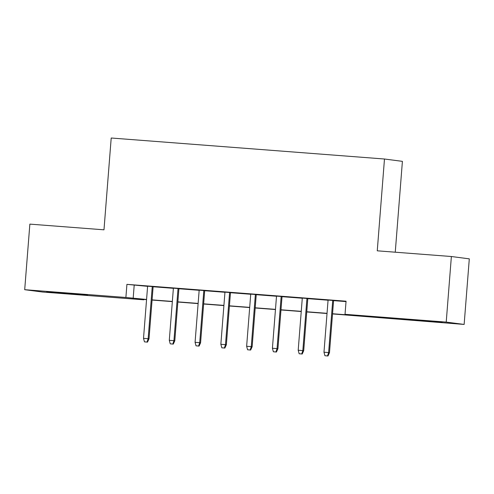 <?xml version="1.0" encoding="UTF-8"?>
<svg xmlns="http://www.w3.org/2000/svg" width="494" height="494" viewBox="0 0 494 494"><rect width="100%" height="100%" fill="white"/><g stroke="black" fill="none" stroke-linecap="round" stroke-linejoin="round"><path stroke-width="0.74" d="M63.399 292.948L87.636 295.054L54.105 292.572L46.714 291.831L63.399 292.948M417.881 320.192L442.124 322.298L408.594 319.816L401.202 319.075L417.881 320.192M395.256 252.199L402.406 161.353L384.48 159.012L111.206 138.011L103.981 229.815L29.862 224.122L24.7 289.694L125.89 297.474L146.57 299.457M384.48 159.012L377.255 250.816L451.374 256.516L469.3 258.856L464.138 324.435L332.536 313.931M143.847 299.426L143.816 299.815L42.626 292.04L24.7 289.694M153.128 286.625L147.613 286.205M178.908 288.607L173.394 288.181M204.689 290.589L199.175 290.163M230.476 292.572L224.955 292.145M256.256 294.554L250.736 294.128M282.037 296.536L276.517 296.11M307.818 298.512L302.297 298.092M332.555 313.746L352.29 315.265L345.028 314.314L346.059 301.198L126.921 284.359L147.601 286.341M153.121 286.761L173.382 288.317M178.902 288.743L199.162 290.299M204.683 290.725L224.943 292.281M230.463 292.707L250.724 294.263M256.244 294.69L276.51 296.246M282.025 296.672L302.291 298.228M307.805 298.654L328.072 300.21M333.586 300.63L346.028 301.587M333.598 300.494L328.078 300.074M451.374 256.516L446.218 322.094L464.138 324.435M126.921 284.359L125.89 297.474M345.028 314.314L446.218 322.094M152.09 299.877L172.35 301.433M177.871 301.859L198.131 303.415M203.652 303.841L223.912 305.397M229.432 305.823L249.692 307.379M255.213 307.805L275.473 309.361M280.993 309.787L301.254 311.344M306.774 311.763L327.034 313.326M146.557 299.636L136.548 298.864L143.816 299.815M327.022 313.505L306.755 311.949M301.241 311.523L280.975 309.966M275.461 309.54L255.194 307.984M249.68 307.558L229.414 306.002M223.899 305.582L203.633 304.02M198.119 303.6L177.852 302.038M172.338 301.618L152.072 300.062M134.189 285.31L133.158 298.425M327.51 355.927L324.935 355.729L327.997 355.989L327.51 355.927L328.615 352.574L323.978 352.216L328.084 300.006M332.728 300.364L328.615 352.574L329.486 352.685L333.598 300.432M327.997 355.989L329.486 352.685M323.978 352.216L324.935 355.729M301.729 353.945L299.154 353.747L302.217 354.013L301.729 353.945L302.834 350.592L298.197 350.234L302.303 298.024M306.947 298.382L302.834 350.592L303.705 350.703L307.818 298.45M302.217 354.013L303.705 350.703M298.197 350.234L299.154 353.747M275.948 351.963L273.373 351.765L276.436 352.031L275.948 351.963L277.054 348.61L272.416 348.251L276.523 296.042M281.166 296.4L277.054 348.61L277.924 348.721L282.037 296.468M276.436 352.031L277.924 348.721M272.416 348.251L273.373 351.765M250.168 349.987L247.593 349.783L250.656 350.048L250.168 349.987L251.273 346.627L246.636 346.269L250.742 294.066M255.386 294.418L251.273 346.627L252.144 346.745L256.256 294.486M250.656 350.048L252.144 346.745M246.636 346.269L247.593 349.783M224.387 348.004L221.812 347.807L224.869 348.066L224.387 348.004L225.492 344.645L220.855 344.287L224.961 292.084M229.605 292.436L225.492 344.645L226.363 344.763L230.476 292.504M224.869 348.066L226.363 344.763M220.855 344.287L221.812 347.807M198.607 346.022L196.032 345.825L199.088 346.084L198.607 346.022L199.712 342.663L195.074 342.311L199.181 290.102M203.824 290.46L199.712 342.663L200.583 342.78L204.695 290.521M199.088 346.084L200.583 342.78M195.074 342.311L196.032 345.825M172.826 344.04L170.245 343.843L173.308 344.102L172.826 344.04L173.931 340.681L169.294 340.329L173.4 288.119M178.038 288.477L173.931 340.681L174.802 340.798L178.914 288.545M173.308 344.102L174.802 340.798M169.294 340.329L170.245 343.843M147.045 342.058L144.464 341.86L147.527 342.12L147.045 342.058L148.151 338.705L143.513 338.347L147.62 286.137M152.257 286.495L148.151 338.705L149.021 338.816L153.134 286.563M147.527 342.12L149.021 338.816M143.513 338.347L144.464 341.86"/></g></svg>
